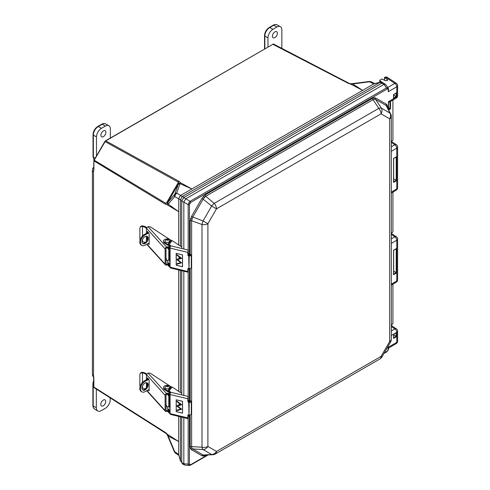 <?xml version="1.0" encoding="UTF-8"?>
<svg xmlns="http://www.w3.org/2000/svg" width="490" height="490" viewBox="0 0 490 490"><rect width="100%" height="100%" fill="white"/><g stroke="black" fill="none" stroke-linecap="round" stroke-linejoin="round"><path stroke-width="0.73" d="M349.113 83.331L273.408 43.984L105.607 140.777L93.933 160.653L93.86 170.244L93.425 171.874A4.183 2.413 -60 0 1 93.768 170.085M93.933 160.653L105.607 140.777L179.273 181.453L180.093 182.476L191.841 188.981L362.655 90.362L350.564 84.06L348.17 83.276L272.801 44.247M174.991 193.82A2.083 1.697 19.1 0 1 176.725 193.121L175.445 194.665L174.771 194.279L178.427 183.885L178.238 182.09L104.793 141.445L273.408 43.984M94.086 160.126L165.945 203.375L167.598 202.639L178.427 183.885A2.083 1.69 19.1 0 1 180.161 183.186L180.002 183.646L191.841 188.981L180.436 195.547L184.111 197.384M175.445 194.665L174.746 196.551L168.18 204.122L178.715 211.711L178.715 198.842L174.746 196.551A2.083 1.697 40.9 0 1 174.483 194.695L174.771 194.279M93.663 376.957A4.183 2.413 -60 0 1 93.425 375.744L93.86 377.919L93.86 387.039L165.92 432.805L167.213 434.207L178.715 441.533L178.715 416.39M165.92 432.805A2.083 1.201 123.4 0 0 166.294 433.583L167.464 435.298A2.083 0.306 -22.8 0 0 167.862 435.316L168.18 436.069L178.715 441.533L178.703 454.647L180.461 460.759L181.772 461.372M371.071 81.726L369.331 81.463L369.54 81.799L352.659 83.962L362.655 90.362L373.803 83.925L369.54 81.799L371.071 81.726M180.473 270.394L180.473 392.527M178.715 391.443L178.715 269.972M180.473 416.812L180.473 460.514M391.314 325.14L392.925 323.645L392.925 284.163M391.314 233.356L392.925 231.856L392.925 192.105M391.314 141.567L392.925 140.073L392.925 100.027M166.324 433.601A2.083 1.201 123.4 0 1 166.294 433.583L165.338 432.529M93.86 386.769L94.129 387.663L165.945 433.368M178.715 245.025L178.715 211.711L167.213 204.789L165.338 204.146L93.866 160.855M167.213 434.207L178.715 441.533M181.802 200.624L180.473 199.853L180.473 246.103M381.753 83.276L379.971 82.387L182.452 196.429M379.971 82.387L381.134 82.13L382.641 82.883M380.179 82.253L373.803 83.925M180.473 199.853L182.188 196.564M180.461 199.559L178.715 198.842M362.655 90.362L350.564 84.06M348.17 83.276L349.205 83.38L273.132 44.063M181.772 462.272L180.461 460.759M180.492 461.188L178.703 454.647M175.396 453.109L174.348 451.755L174.746 451.774L175.396 453.109L178.819 455.369M178.703 198.548L180.436 195.547M374.011 83.79L380.565 82.069M166.306 203.264L178.323 182.452A2.083 1.286 120 0 1 179.273 181.453M349.535 83.563L351.63 83.729A2.083 0.306 82.8 0 1 351.845 84.066L350.718 84.133M352.659 83.962L351.845 84.066M168.18 436.069L174.746 451.774L178.715 454.402M165.945 203.375L165.338 204.146M167.862 204.489L168.18 204.122L167.917 202.272L167.598 202.639A2.083 1.69 40.9 0 0 167.862 204.489L167.353 204.881M178.268 184.344L180.002 183.646L176.725 193.121L180.7 195.412M178.599 181.178L178.238 182.09M388.558 107.751L390.034 108.602L390.034 101.7M93.437 171.953L93.817 170.214M93.829 377.514L93.437 375.689M390.499 101.43L390.499 108.872L390.034 108.602L388.558 109.454M191.48 216.5L202.015 198.26L205.194 194.904L372.498 98.306L374.219 97.706L375.677 97.994L386.212 104.076A1.397 1.139 -60 0 0 386.151 105.497L375.616 99.415L374.427 99.151L373.068 99.666L205.763 196.263L203.215 198.952L192.68 217.193L191.627 220.745A1.397 0.802 0 0 0 190.163 220.929L191.48 216.5L203.05 220.953A5.623 0.986 109.9 0 0 201.996 224.5L191.627 220.745L191.627 446.611L191.86 448.044L192.68 448.944A1.397 1.139 -60 0 0 191.48 449.71L190.506 448.589L190.163 446.8L190.163 414.957M375.677 97.994A1.397 1.139 -60 0 0 375.616 99.415L381.324 108.094L389.924 113.061L386.151 105.497L390.726 113.992A5.623 3.687 153.5 0 0 389.924 113.061A5.623 4.588 120 0 1 389.673 118.801L381.067 113.833L216.494 208.85L211.656 206.051L202.015 198.26M205.224 455.204A1.397 0.802 -120 0 0 205.194 455.473L203.472 456.074L202.015 455.792L191.48 449.71M372.498 98.306A1.397 0.802 -120 0 0 373.068 99.666L378.776 108.351A5.623 2.107 146.7 0 1 381.324 108.094A5.623 4.588 120 0 1 381.067 113.833A5.623 3.246 -120 0 0 378.776 108.351L214.197 203.362A5.623 0.986 130.1 0 0 211.656 206.051L203.05 220.953L207.895 223.746L207.895 446.457A5.623 4.588 120 0 1 203.05 449.544L192.68 448.944L203.215 455.026L212.862 454.738A5.623 3.687 -93.5 0 1 211.656 454.512L203.05 449.544A5.623 2.107 93.3 0 1 201.996 447.211L201.996 224.5A5.623 3.246 180 0 0 207.895 223.746L216.494 208.85A5.623 3.246 -120 0 0 214.197 203.362L205.763 196.263A1.397 0.802 -120 0 1 205.194 194.904M188.166 250.8L188.166 204.642L188.809 202.799L190.089 201.317L386.5 87.918L388.221 88.133M387.051 89.07A1.06 0.613 60 0 0 386.5 87.918L383.995 84.36L385.489 84.36L388.209 88.114L388.558 89.333A1.06 0.613 180 0 1 388.252 89.762L387.902 88.978L387.051 89.07L190.641 202.468L189.44 204.544L189.44 254.151M383.995 84.36L185.814 198.775L190.089 201.317A1.06 0.613 60 0 1 190.641 202.468M183.83 417.627L183.836 463.73L184.583 465.022L189.189 465.5L188.166 464.116A1.06 0.613 -0 0 0 189.44 464.018L189.789 464.802L190.641 464.71L207.325 455.075M387.902 350.424L386.83 351.796A1.06 0.613 -120 0 0 387.051 351.312L387.902 350.424L388.252 347.275L388.417 348.127M387.198 80.648L387.621 80.048L387.198 79.429L387.198 80.648L385.165 80.605L381.851 78.957L380.044 79.999L380.02 80.874L383.021 82.865M380.044 79.999L380.02 82.204M188.191 400.208L189.073 400.851M183.83 248.987L183.836 202.143L188.166 204.642A1.06 0.613 0 0 0 189.44 204.544M188.191 253.342L189.073 253.992M183.83 271.203L183.83 395.406M384.552 77.395L386.659 76.912L396.343 83.312A2.811 1.623 123.5 0 0 394.866 83.398L385.207 77.016M387.198 79.429L384.546 77.677L384.546 80.25M184.583 465.022L182.403 463.938L181.772 462.627L183.83 463.65M183.83 202.217L181.772 201.029L181.772 248.491M181.772 270.707L181.772 394.909M181.772 417.131L181.772 462.627M181.772 201.029L183.756 197.586L185.814 198.775M383.927 84.396L382.01 83.129L183.756 197.586M382.01 83.129L383.462 83.018L385.489 84.36M183.836 202.143L185.753 198.818M393.666 274.1L396.214 272.624L393.666 271.154M393.666 181.796L396.214 180.32L393.666 178.85M396.686 336.55L393.562 338.351L393.562 334.284L396.686 332.483L396.214 332.759L396.686 332.483L396.686 336.55L393.666 334.805M393.666 97.988L396.214 96.512L393.666 95.035M388.252 109.031L388.417 102.631M388.558 89.333L388.252 91.728L388.252 89.762M391.314 325.483L396.343 328.802A2.811 1.623 123.5 0 0 394.866 328.894L391.314 326.554M391.314 233.412L396.343 236.731A2.811 1.623 123.5 0 0 394.866 236.823L391.314 234.477M391.492 141.463L396.343 144.673A2.811 1.623 123.5 0 0 394.866 144.758L391.314 142.419M388.074 350.522L388.558 348.807A1.06 0.613 180 0 1 388.252 349.241M189.189 465.5L190.42 465.194A1.06 0.613 -120 0 0 190.641 464.71M212.862 454.738A5.623 5.623 0 0 0 215.331 453.997L379.903 358.98A5.623 5.623 0 0 0 381.961 356.922L390.567 342.026L389.673 341.512L389.673 118.801A5.623 3.246 180 0 0 391.314 116.504A5.623 5.623 0 0 0 390.726 113.992M381.961 356.922L381.067 356.408L389.673 341.512A5.623 3.246 180 0 0 391.314 339.215L391.314 116.504M190.163 446.8A1.397 0.802 0 0 1 191.627 446.611L201.996 447.211A5.623 3.246 180 0 0 207.895 446.457L216.494 451.425A5.623 4.588 120 0 1 211.656 454.512L203.215 455.026A1.397 1.139 -60 0 0 202.015 455.792M386.212 104.076L387.186 105.191L387.529 106.985A1.397 0.802 0 0 0 387.308 107.151M188.932 400.532L189.838 401.629L189.079 401.041L189.838 401.586L188.73 402.088L188.993 401.09L189.195 402.057L188.73 402.039M187.86 400.373L189.777 401.482M189.195 402.082L188.993 416.096L188.73 402.088L187.866 401.537M188.993 416.096L187.86 415.532M189.079 416.047L189.74 415.618L189.74 415.012M187.86 253.514L188.993 254.23L189.195 255.223L188.73 255.229L188.993 254.23L189.777 254.616M189.195 255.223L188.993 269.237L188.73 255.229L187.86 254.678M189.079 269.188L189.74 268.587M189.777 415.349L188.73 415.961M189.838 415.005L189.74 415.618M188.932 253.667L189.838 254.769L188.73 255.18M187.86 268.93L189.14 269.341L189.838 268.643L189.195 269.071M189.195 269.047L187.86 268.808A0.674 0.508 35.9 0 1 188.485 268.41M393.562 338.351L393.574 337.806L393.562 338.351M393.562 94.515L396.686 92.714L396.214 92.996L396.686 92.714L396.686 96.781L393.562 98.582L393.562 94.515M393.574 98.037L393.562 98.582L393.574 98.037M396.214 93.1L396.214 96.512L396.686 96.781M393.562 182.39L393.562 158.411L396.686 156.61L396.686 180.589L393.562 182.39M396.214 156.996L396.214 180.32L396.686 180.589M396.214 156.886L396.686 156.61L396.214 156.886M393.562 274.694L393.562 250.231L396.686 248.43L396.686 272.893L393.562 274.694M396.214 248.816L396.214 272.624L396.686 272.893M396.214 248.712L396.686 248.43L396.214 248.712M274.908 31.875A3.51 2.027 -60 0 1 276.685 31.715A3.51 2.027 -60 0 1 277.193 34.533A3.51 2.027 -60 0 1 274.908 37.608A3.51 2.027 -60 0 1 273.175 37.791A3.51 2.027 -60 0 1 272.612 34.986A3.51 2.027 -60 0 1 274.908 31.875M267.975 46.93L267.975 37.902A7.019 4.049 -60 0 1 272.936 29.308L276.881 27.03A7.019 4.049 -60 0 1 280.347 26.662A7.019 4.049 -60 0 1 281.842 29.896L281.842 48.277M103.267 405.793A3.51 2.027 -60 0 1 101.534 405.977A3.51 2.027 -60 0 1 100.971 403.172A3.51 2.027 -60 0 1 103.267 400.067A3.51 2.027 -60 0 1 105.044 399.901A3.51 2.027 -60 0 1 105.552 402.719A3.51 2.027 -60 0 1 103.267 405.793M110.201 397.892L110.201 399.767A7.019 4.049 -60 0 1 105.24 408.36L101.295 410.638A7.019 4.049 -60 0 1 97.743 410.963A7.019 4.049 -60 0 1 96.334 407.772L96.334 389.066M103.408 130.891A3.51 2.027 -60 0 1 105.185 130.732A3.51 2.027 -60 0 1 105.693 133.549A3.51 2.027 -60 0 1 103.408 136.624A3.51 2.027 -60 0 1 101.675 136.808A3.51 2.027 -60 0 1 101.112 134.003A3.51 2.027 -60 0 1 103.408 130.891M96.475 156.126L96.475 136.918A7.019 4.049 -60 0 1 101.436 128.325L105.381 126.046A7.019 4.049 -60 0 1 108.847 125.673A7.019 4.049 -60 0 1 110.342 128.913L110.342 137.941M170.079 407.386A1.513 0.876 0 0 0 169.62 408.011A1.513 0.876 0 0 0 170.079 408.636M142.026 388.129A4.202 2.511 121.8 0 0 142.89 390.046A4.202 2.511 121.8 0 0 146.253 389.036A4.202 2.511 121.8 0 0 148.176 384.815A4.202 2.511 121.8 0 0 147.312 382.898A4.202 2.511 121.8 0 0 143.95 383.909A4.202 2.511 121.8 0 0 142.026 388.129M142.572 389.783A4.202 2.511 121.8 0 0 145.787 388.374A4.202 2.511 121.8 0 0 147.484 384.393A4.202 2.511 121.8 0 0 146.939 382.733M168.768 400.238L169.62 400.771M169.62 406.069L168.75 406.535A3.497 2.021 0 0 0 167.641 408.011A3.497 2.021 0 0 0 170.079 409.934M167.641 408.011L167.641 408.838A3.497 2.021 0 0 0 170.079 410.761M170.079 396.214A3.497 2.021 180 0 1 167.647 394.291L167.647 394.058M170.079 395.387A3.497 2.021 180 0 1 167.776 394.015M148.825 379.327L145.101 381.33A6.296 3.761 121.8 0 0 140.863 386.745A6.296 3.761 121.8 0 0 141.788 391.829A6.296 3.761 121.8 0 0 145.101 391.614L149.15 389.434M148.335 378.788L144.415 380.901A6.296 3.761 121.8 0 0 140.171 386.316A6.296 3.761 121.8 0 0 141.096 391.4L141.788 391.829M166.006 406.253A1.513 0.876 180 0 1 166.551 405.971M168.768 395.767L168.768 405.922A1.513 0.876 180 0 1 167.954 406.694A1.513 0.876 180 0 1 166.006 406.418M166.006 405.432A1.513 0.876 180 0 1 166.551 405.15M146.969 390.61L165.112 410.583L165.112 395.375L146.626 374.746M170.079 411.184A3.424 1.978 180 0 1 168.107 410.222L166.6 410.681A0.674 0.484 137.8 0 1 166.006 410.314L166.006 395.099A0.674 0.484 137.8 0 1 166.6 394.37L168.107 393.917L168.107 393.09A3.424 1.978 -0 0 0 170.11 394.058M148.121 389.991L148.838 390.781L149.15 390.579L149.15 380.234L147.325 377.79L147.202 379.401M147.202 383.107L147.202 385.979M148.096 378.525L148.096 378.917M142.474 382.427L142.474 372.908A2.799 2.187 -151.6 0 0 140.079 373.876A2.799 2.187 -151.6 0 0 139.864 374.721L139.864 385.342A2.799 2.187 -151.6 0 0 140.146 386.408M146.424 379.817L146.424 374.807A6.725 3.883 180 0 0 142.535 372.915L142.774 372.351A2.799 2.187 -151.6 0 0 140.379 373.319L140.079 373.876M142.033 387.976A2.799 2.187 -151.6 0 0 142.474 388.098L142.474 386.108M145.126 388.999A6.725 3.883 -0 0 0 142.535 388.111L142.474 388.098M142.774 372.351L142.847 372.363A7.736 4.465 180 0 1 146.908 374.14M168.107 393.09L166.6 393.55A1.678 1.213 137.8 0 0 165.112 395.375M146.681 374.63A1.678 1.213 -42.2 0 1 148.115 373.196L148.151 373.19A2.015 1.164 -0 0 1 150.589 373.441L171.273 386.867M168.107 393.917A3.424 1.978 -0 0 0 170.079 394.879M165.112 410.583A1.678 1.213 137.8 0 0 165.357 411.263L146.871 390.91A1.678 1.213 -42.2 0 1 146.743 390.732M165.357 411.263A1.678 1.213 137.8 0 0 166.6 411.502L168.107 411.049A3.424 1.978 180 0 0 170.079 412.01M168.768 402.229L169.62 402.78M168.107 410.222L168.107 411.049M179.469 404.636A0.472 0.355 -144.1 0 0 179.469 403.858A0.472 0.355 -144.1 0 0 179.469 404.636M179.842 404.428A0.417 0.312 -144.1 0 0 179.891 404.373L179.806 404.495A0.417 0.312 -144.1 0 0 179.126 403.999A0.417 0.312 -144.1 0 0 179.806 404.495A0.472 0.355 -144.1 0 0 179.885 404.458M171.028 386.947L168.07 391.032L171.126 386.91L169.607 386.047A3.473 2.009 0 0 0 163.832 386.622A3.473 2.009 0 0 0 163.562 387.394A3.473 2.009 0 0 0 164.469 388.748L167.794 390.855L167.794 391.682L164.469 389.568L164.469 388.748M189.195 402.357A1.678 0.968 0 0 0 191.137 401.788A1.678 0.968 0 0 0 191.265 401.414A1.678 0.968 0 0 0 191.051 400.936L189.973 401.022L191.051 400.936M191.265 401.414L191.265 414.044A1.678 0.968 180 0 1 191.137 414.418A1.678 0.968 180 0 1 189.195 414.987M189.838 401.776A0.674 0.386 0 0 0 190.169 401.224L190.169 401.604M167.58 411.208L168.15 412.035L168.787 411.569M170.079 412.739L169.081 412.108L169.081 412.929L170.079 413.566M170.759 386.775L167.794 390.855L168.725 391.773L168.168 390.996L169.099 391.087L170.502 391.976A0.674 0.386 180 0 1 170.673 392.227L170.575 392.49A1.678 0.533 -76.4 0 0 170.079 394.511L170.079 413.627A1.678 0.533 -76.4 0 0 170.336 414.369L188.117 418.662A1.678 0.533 103.6 0 0 188.234 418.65L188.282 418.344M181.772 393.274A62.518 36.095 180 0 1 175.438 389.152L172.057 387.002L169.099 391.087L169.099 391.914L170.446 392.766M188.252 400.618L188.227 397.072A1.678 0.533 103.6 0 0 187.86 398.805L170.079 394.511M188.485 402.198A0.674 0.508 35.9 0 1 187.86 401.5L187.86 398.805M176.173 411.631L182.543 413.168L182.543 401.298L176.173 399.76L176.222 411.557M188.117 418.662A1.678 0.533 103.6 0 1 187.86 417.921L187.86 415.226A0.674 0.508 35.9 0 1 188.485 414.828M188.234 418.65L188.252 415.961M189.973 401.733L189.973 401.022M188.307 418.527L188.282 417.523M188.27 396.477L188.227 397.072M171.126 386.91L172.057 387.002M163.562 387.394L163.562 388.221A3.473 2.009 0 0 0 164.469 389.568M168.725 391.773L167.794 391.682M168.052 411.827L168.707 411.404M168.823 411.588L169.081 412.108L169.307 411.802M168.15 412.035L169.081 412.929M176.222 399.816L176.222 411.594L182.494 413.113L182.494 401.335L176.253 399.779M180.853 409.027L177.08 410.167L177.08 410.589L181.557 409.199L177.594 406.094L177.129 406.228L180.853 409.027M180.804 404.556L177.08 405.665L177.08 406.1L181.6 404.746L177.08 401.23L177.08 401.659L180.804 404.556M181.655 409.224L177.594 406.038L177.025 406.21L180.749 409.009L177.025 410.124L177.025 410.657L181.655 409.224M177.025 401.139L177.025 401.671L180.706 404.532L177.025 405.628L177.025 406.167L181.704 404.771L177.025 401.139M168.781 388.466A2.242 1.292 0 0 0 169.234 386.916C167.917 385.961 166.821 385.789 165.939 386.402L165.271 386.916A2.242 1.292 0 0 0 165.889 388.552A2.242 1.292 0 0 0 168.781 388.466M165.724 386.573A2.242 1.292 0 0 0 165.271 386.916M168.983 391.81A2.242 1.292 0 0 0 170.244 393.366M170.079 260.968A1.513 0.876 0 0 0 169.62 261.593A1.513 0.876 0 0 0 170.079 262.217M142.026 241.705A4.202 2.511 121.8 0 0 142.89 243.622A4.202 2.511 121.8 0 0 146.253 242.611A4.202 2.511 121.8 0 0 148.176 238.397A4.202 2.511 121.8 0 0 147.312 236.474A4.202 2.511 121.8 0 0 143.95 237.485A4.202 2.511 121.8 0 0 142.026 241.705M142.572 243.365A4.202 2.511 121.8 0 0 145.787 241.95A4.202 2.511 121.8 0 0 147.484 237.969A4.202 2.511 121.8 0 0 146.939 236.309M168.768 253.82L169.62 254.347M169.62 259.645L168.75 260.117A3.497 2.021 0 0 0 167.641 261.593A3.497 2.021 0 0 0 170.079 263.516M167.641 261.593L167.641 262.413A3.497 2.021 0 0 0 170.079 264.337M170.079 249.79A3.497 2.021 180 0 1 167.647 247.867L167.647 247.634M170.079 248.969A3.497 2.021 180 0 1 167.776 247.597M148.825 232.903L145.101 234.906A6.296 3.761 121.8 0 0 140.863 240.321A6.296 3.761 121.8 0 0 141.788 245.404A6.296 3.761 121.8 0 0 145.101 245.196L149.15 243.016M148.335 232.37L144.415 234.483A6.296 3.761 121.8 0 0 140.171 239.898A6.296 3.761 121.8 0 0 141.096 244.982L141.788 245.404M166.006 259.835A1.513 0.876 180 0 1 166.551 259.553M168.768 249.349L168.768 259.504A1.513 0.876 180 0 1 167.954 260.276A1.513 0.876 180 0 1 166.006 259.994M166.006 259.008A1.513 0.876 180 0 1 166.551 258.726M146.969 244.185L165.112 264.159L165.112 248.951L146.626 228.328M170.079 264.765A3.424 1.978 180 0 1 168.107 263.804L166.6 264.257A0.674 0.484 137.8 0 1 166.006 263.889L166.006 248.681A0.674 0.484 137.8 0 1 166.6 247.952L168.107 247.493L168.107 246.672A3.424 1.978 -0 0 0 170.11 247.64M148.121 243.567L148.838 244.363L149.15 244.155L149.15 233.816L147.325 231.372L147.202 232.977M147.202 236.688L147.202 239.555M148.096 232.107L148.096 232.499M142.474 236.009L142.474 226.484A2.799 2.187 -151.6 0 0 140.079 227.452A2.799 2.187 -151.6 0 0 139.864 228.303L139.864 238.918A2.799 2.187 -151.6 0 0 140.146 239.984M146.424 233.399L146.424 228.389A6.725 3.883 180 0 0 142.535 226.496L142.774 225.927A2.799 2.187 -151.6 0 0 140.379 226.895L140.079 227.452M142.033 241.552A2.799 2.187 -151.6 0 0 142.474 241.674L142.474 239.69M145.126 242.581A6.725 3.883 -0 0 0 142.535 241.686L142.474 241.674M142.774 225.927L142.847 225.939A7.736 4.465 180 0 1 146.908 227.715M168.107 246.672L166.6 247.125A1.678 1.213 137.8 0 0 165.112 248.951M146.681 228.211A1.678 1.213 -42.2 0 1 148.115 226.778L148.151 226.766A2.015 1.164 -0 0 1 150.589 227.017L171.273 240.443M168.107 247.493A3.424 1.978 -0 0 0 170.079 248.454M165.112 264.159A1.678 1.213 137.8 0 0 165.357 264.839L146.871 244.492A1.678 1.213 -42.2 0 1 146.743 244.308M165.357 264.839A1.678 1.213 137.8 0 0 166.6 265.084L168.107 264.625A3.424 1.978 180 0 0 170.079 265.586M168.768 255.811L169.62 256.356M168.107 263.804L168.107 264.625M179.469 258.212A0.472 0.355 -144.1 0 0 179.469 257.44A0.472 0.355 -144.1 0 0 179.469 258.212M179.842 258.003A0.417 0.312 -144.1 0 0 179.891 257.954L179.806 258.071A0.417 0.312 -144.1 0 0 179.126 257.581A0.417 0.312 -144.1 0 0 179.806 258.071A0.472 0.355 -144.1 0 0 179.885 258.04M171.028 240.529L168.07 244.608L171.126 240.492L169.607 239.622A3.473 2.009 0 0 0 163.832 240.198A3.473 2.009 0 0 0 163.562 240.976A3.473 2.009 0 0 0 164.469 242.323L167.794 244.436L167.794 245.257L164.469 243.15L164.469 242.323M189.195 255.939A1.678 0.968 0 0 0 191.137 255.37A1.678 0.968 0 0 0 191.265 254.996A1.678 0.968 0 0 0 191.051 254.518L189.973 254.598L191.051 254.518M191.265 254.996L191.265 267.62A1.678 0.968 180 0 1 191.137 267.999A1.678 0.968 180 0 1 189.195 268.569M189.838 255.351A0.674 0.386 0 0 0 190.169 254.806L190.169 255.186M167.58 264.784L168.15 265.617L168.787 265.145M170.079 266.321L169.081 265.684L169.081 266.511L170.079 267.142M170.759 240.351L167.794 244.436L168.725 245.349L168.168 244.577L169.099 244.669L170.502 245.557A0.674 0.386 180 0 1 170.673 245.809L170.575 246.066A1.678 0.533 -76.4 0 0 170.079 248.087L170.079 267.203A1.678 0.533 -76.4 0 0 170.336 267.944L188.117 272.244A1.678 0.533 103.6 0 0 188.234 272.232L188.282 271.925M181.772 246.856A62.518 36.095 180 0 1 175.438 242.734L172.057 240.584L169.099 244.669L169.099 245.49L170.446 246.348M188.252 253.759L188.227 250.647A1.678 0.533 103.6 0 0 187.86 252.387L170.079 248.087M188.485 255.78A0.674 0.508 35.9 0 1 187.86 255.082L187.86 252.387M176.173 265.206L182.543 266.75L182.543 254.88L176.173 253.336L176.222 265.139M188.117 272.244A1.678 0.533 103.6 0 1 187.86 271.503L187.86 268.808M188.234 272.232L188.252 269.102M189.973 255.308L189.973 254.598M188.307 272.109L188.282 271.099M188.27 250.059L188.227 250.647M171.126 240.492L172.057 240.584M163.562 240.976L163.562 241.797A3.473 2.009 0 0 0 164.469 243.15M168.725 245.349L167.794 245.257M168.052 265.409L168.707 264.986M168.823 265.17L169.081 265.684L169.307 265.378M168.15 265.617L169.081 266.511M176.222 253.397L176.222 265.176L182.494 266.689L182.494 254.91L176.253 253.361M180.853 262.609L177.08 263.743L177.08 264.165L181.557 262.781L177.594 259.669L177.129 259.81L180.853 262.609M180.804 258.132L177.08 259.247L177.08 259.675L181.6 258.328L177.08 254.812L177.08 255.235L180.804 258.132M181.655 262.805L177.594 259.62L177.025 259.786L180.749 262.585L177.025 263.706L177.025 264.239L181.655 262.805M177.025 254.714L177.025 255.253L180.706 258.108L177.025 259.21L177.025 259.743L181.704 258.353L177.025 254.714M168.781 242.048A2.242 1.292 0 0 0 169.234 240.498C167.917 239.543 166.821 239.365 165.939 239.978L165.271 240.498A2.242 1.292 0 0 0 165.889 242.127A2.242 1.292 0 0 0 168.781 242.048M165.724 240.155A2.242 1.292 0 0 0 165.271 240.498M168.983 245.386A2.242 1.292 0 0 0 170.244 246.942M180.246 182.556L180.161 183.186M167.353 434.299L167.862 435.316M390.499 108.872L388.693 109.919M165.859 433.313L94.147 387.67M93.523 172.223L93.523 375.524M167.917 202.272L174.483 194.695M93.425 375.744A4.189 2.419 180 0 1 92.396 374.158L92.396 170.287A4.189 2.419 -0 0 0 93.425 171.874M104.848 141.475L93.835 160.536L93.682 170.747M168.768 399.522L169.62 400.091M168.768 253.103L169.62 253.667M386.892 106.318A1.397 1.054 155.7 0 1 387.186 105.191M204.299 455.259A1.397 1.054 -95.7 0 0 203.472 456.074M374.427 99.151A1.397 1.054 84.3 0 1 374.219 97.706M191.86 448.044A1.397 1.054 -24.3 0 0 190.506 448.589M204.348 197.347A1.397 0.435 43.4 0 1 203.472 196.288M191.86 218.981A1.397 0.435 16.6 0 0 190.506 218.748M387.915 87.845A1.06 0.864 120 0 1 387.902 88.978M188.809 202.799L189.789 203.362M188.809 465.377A1.06 0.864 -60 0 0 189.789 464.802M188.166 397.225L188.166 272.244M183.836 463.73L188.166 464.116L188.166 418.668M189.44 269.163L189.44 401.01M189.44 416.028L189.44 464.018M387.774 87.496L394.866 83.398A2.811 1.623 -120 0 1 396.784 86.803L388.252 91.728M391.314 330.946L394.866 328.894A2.811 1.623 60 0 1 396.784 332.3L391.314 335.454M391.314 146.81L394.866 144.758A2.811 1.623 60 0 1 396.784 148.164L391.314 151.318M391.314 238.875L394.866 236.823A2.811 1.623 60 0 1 396.784 240.222L391.314 243.383M387.529 106.985L387.529 107.586M205.714 455.173L205.194 455.473M190.163 400.961L190.163 268.532M190.163 254.537L190.163 220.929M391.314 284.145L396.784 280.99L396.784 240.222A2.811 1.623 180 0 0 397.604 239.077A2.811 2.811 0 0 0 396.343 236.731M391.314 192.08L396.784 188.926L396.784 148.164A2.811 1.623 180 0 0 397.604 147.012A2.811 2.811 0 0 0 396.343 144.673M388.252 101.779L396.784 96.855L396.784 86.803A2.811 1.623 0 0 0 397.604 85.652L397.604 95.703A2.811 1.623 0 0 1 396.784 96.855A2.811 1.623 60 0 1 396.202 98.141L388.558 102.551M384.276 352.916L387.051 351.312M388.252 347.275L396.784 342.351L396.784 332.3A2.811 1.623 180 0 0 397.604 331.148A2.811 2.811 0 0 0 396.343 328.802M215.331 453.997A5.623 3.246 -120 0 0 216.494 451.425L381.067 356.408A5.623 3.246 -120 0 1 379.903 358.98M393.666 337.751L396.214 336.281L396.214 332.863M397.604 331.148L397.604 341.199A2.811 1.623 180 0 1 396.784 342.351A2.811 1.623 60 0 1 396.202 343.637L388.558 348.047M397.604 239.077L397.604 279.839A2.811 1.623 180 0 1 396.784 280.99A2.811 1.623 60 0 1 396.202 282.277L391.314 285.094M397.604 147.012L397.604 187.78A2.811 1.623 180 0 1 396.784 188.926A2.811 1.623 60 0 1 396.202 190.212L391.314 193.029M189.079 254.181L188.252 253.404M189.079 401.041L188.252 400.263M189.74 255.958L189.74 254.91M264.533 48.92L264.533 35.586C264.784 32.132 266.346 29.437 269.206 27.489L273.151 25.21C274.853 24.378 276.176 24.267 277.126 24.892A6.94 4.006 120 0 0 273.702 25.26L276.881 27.03M273.151 25.21A1.121 0.649 60 0 1 273.702 25.26L269.751 27.538A6.94 4.006 120 0 0 264.845 36.033L267.975 37.902M264.533 35.586A1.121 0.649 0 0 0 264.845 36.033L264.845 48.737M269.206 27.489A1.121 0.649 60 0 1 269.751 27.538L272.936 29.308M93.768 380.938A6.94 4.006 120 0 0 93.204 383.897L93.204 405.904L96.334 407.772M94.601 409.052C93.584 408.538 93.014 407.337 92.892 405.457A1.121 0.649 180 0 0 93.204 405.904A6.94 4.006 120 0 0 94.601 409.052L97.743 410.963M93.768 379.756L92.892 383.443A1.121 0.649 180 0 0 93.204 383.897L93.768 384.227M94.203 159.795L93.033 156.61L93.033 134.597C93.284 131.149 94.84 128.454 97.706 126.506L101.651 124.227C103.347 123.388 104.676 123.284 105.62 123.909A6.94 4.006 120 0 0 102.196 124.276L105.381 126.046M101.651 124.227A1.121 0.649 60 0 1 102.196 124.276L98.251 126.555A6.94 4.006 120 0 0 93.345 135.05L93.345 157.057L95.158 158.141M93.033 156.61A1.121 0.649 0 0 0 93.345 157.057A6.94 4.006 120 0 0 94.215 159.777M93.033 134.597A1.121 0.649 0 0 0 93.345 135.05L96.475 136.918M97.706 126.506A1.121 0.649 60 0 1 98.251 126.555L101.436 128.325M144.415 380.901L145.101 381.33M146.424 387.559L146.424 382.659M149.144 390.689L148.838 390.781M147.594 377.974L147.202 378.09M142.535 372.915L142.847 372.363M166.6 393.55L148.115 373.196M166.006 410.026L166.6 410.681M187.86 417.921L170.079 413.627M188.166 396.453L170.673 392.227M170.502 392.649L170.502 391.976M167.507 386.855L166.998 386.543L167.507 386.855M144.415 234.483L145.101 234.906M146.424 241.135L146.424 236.241M149.144 244.271L148.838 244.363M147.594 231.556L147.202 231.672M142.535 226.496L142.847 225.939M166.6 247.125L148.115 226.778M166.006 263.602L166.6 264.257M187.86 271.503L170.079 267.203M188.166 250.035L170.673 245.809M170.502 246.225L170.502 245.557M167.507 240.431L166.998 240.118L167.507 240.431M371.022 81.695L374.691 83.527M369.331 81.463L351.63 83.729M167.464 435.298L174.348 451.755M93.768 167.188A4.189 4.189 0 0 0 92.396 170.287M92.396 374.158A4.189 4.189 0 0 0 93.713 377.208M93.59 376.62L93.768 386.904L94.129 387.663M168.768 399.975L169.62 400.544M168.768 253.557L169.62 254.12M379.732 80.44L379.732 82.277M396.202 98.141A2.811 2.811 0 0 0 397.604 95.703M397.604 85.652A2.811 2.811 0 0 0 396.343 83.312M396.202 343.637A2.811 2.811 0 0 0 397.604 341.199M396.202 282.277A2.811 2.811 0 0 0 397.604 279.839M396.202 190.212A2.811 2.811 0 0 0 397.604 187.78M388.558 348.807L388.558 347.888M190.42 465.194L208.017 455.032M383.97 353.449L386.83 351.796M388.558 109.656L388.558 102.398M390.567 342.026A5.623 5.623 0 0 0 391.314 339.215M187.86 415.79L189.14 416.2L189.838 415.502M189.838 254.727L189.838 255.952M384.454 77.536L384.454 80.195M393.666 338.02L393.666 334.339L396.447 332.735M393.666 98.251L393.666 94.57L396.447 92.965M393.666 182.06L393.666 158.466L396.447 156.861M393.666 274.363L393.666 250.292L396.447 248.681M277.126 24.892L280.347 26.662M92.892 405.457L92.892 383.443M105.62 123.909L108.847 125.673M188.387 397.488L188.295 396.594M169.62 396.11L169.62 408.011M188.387 251.07L188.295 250.17M169.62 249.686L169.62 261.593"/></g></svg>
